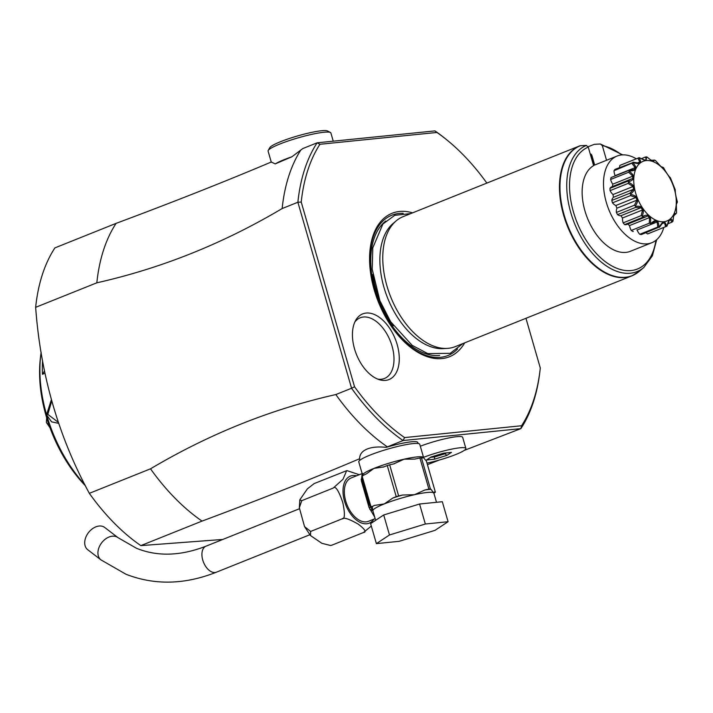 <?xml version="1.0" encoding="UTF-8"?>
<svg xmlns="http://www.w3.org/2000/svg" width="713" height="713" viewBox="0 0 713 713"><rect width="100%" height="100%" fill="white"/><g stroke="black" fill="none" stroke-linecap="round" stroke-linejoin="round"><path stroke-width="1.07" d="M371.313 526.069L363.434 532.531C366.758 532.165 365.056 529.394 358.327 524.207C349.183 518.948 343.773 517.166 342.106 518.85C344.896 519.224 345.119 513.77 342.784 502.496C338.648 490.419 335.458 485.606 333.221 488.057L343.006 479.261L346.652 470.678L314.192 483.566L307.392 488.833L299.79 499.866L301.751 500.669L299.344 507.816L304.531 526.586L310.636 531.452L310.467 535.525L321.884 543.315L330.458 545.472L331.964 545.142L330.885 545.427M363.434 532.531L331.964 545.142M342.106 518.85L310.636 531.452M333.221 488.057L301.751 500.669M346.999 470.642L359.299 474.698M375.145 518.636L368.478 521.31A23.342 13.788 -111.8 0 1 366.206 521.863A23.342 13.788 -111.8 0 1 346.313 502.932A23.342 13.788 -111.8 0 1 351.108 477.977L362.525 473.405M374.69 517.05L369.031 507.415L361.348 480.794L362.142 473.575M372.935 510.918L369.744 509.26L372.756 510.49A2.335 2.308 152.1 0 0 372.739 510.455L372.257 506.649A2.335 2.299 -56.6 0 1 370.332 506.382L370.234 506.319M383.71 514.973L419.565 504.011L442.31 501.711L448.085 521.711L434.983 530.365L399.137 541.327L376.384 543.627L370.608 523.627L383.71 514.973L389.485 534.973L425.331 524.01L419.565 504.011M425.331 524.01L448.085 521.711M376.384 543.627L389.485 534.973M389.663 464.814L393.674 463.913L404.146 459.172L414.788 459.092L419.904 457.978A35.944 4.866 -16.1 0 1 421.436 457.817L430.411 488.922A35.944 4.866 163.9 0 0 428.887 489.082L424.877 489.991L414.405 494.724L402.649 495.018L398.638 495.918A35.944 4.866 163.9 0 0 396.232 496.658L387.257 465.553A35.944 4.866 -16.1 0 1 389.663 464.814L398.638 495.918M402.649 495.018A34.081 4.608 163.9 0 0 392.89 498.004L384.245 503.939L374.316 505.437A34.081 4.608 163.9 0 0 372.257 506.649L374.316 505.437M421.436 457.817L422.096 458.254L423.281 457.238A31.746 4.296 163.9 0 0 404.146 459.172A31.746 4.296 163.9 0 0 373.986 468.388L366.518 473.797L362.061 475.919L370.903 506.533L371.892 506.408M423.62 457.657L423.281 457.238A31.746 4.296 163.9 0 1 423.62 457.657L419.77 444.324A31.746 4.296 -16.1 0 0 401.918 445.482A31.746 4.296 -16.1 0 0 370.136 455.063A31.746 4.296 163.9 0 0 358.773 461.926L362.623 475.259A31.746 4.296 163.9 0 1 373.986 468.388L383.906 466.89L387.257 465.553M383.202 467.149L383.906 466.89M392.89 498.004L396.232 496.658M370.279 506.346A2.335 2.299 -56.6 0 0 370.332 506.382L372.881 510.811A31.746 4.296 163.9 0 1 384.245 503.939A31.746 4.296 163.9 0 1 414.405 494.724A31.746 4.296 163.9 0 1 433.54 492.79L431.071 489.359A34.081 4.608 163.9 0 0 424.877 489.991M369.833 505.927L370.903 506.533L369.45 505.143L361.758 478.476L362.061 475.919M371.295 507.888A4.67 2.522 -21.2 0 0 369.031 507.415M362.195 480.009A4.67 3.485 -9.6 0 1 361.348 480.794M361.821 478.69L361.09 479.288L361.803 478.646M423.816 458.085L426.41 461.097L435.393 492.211A35.944 4.866 163.9 0 1 434.511 492.79L433.843 493.057M433.834 492.505A34.081 4.608 163.9 0 0 434.734 491.774L433.54 492.79A31.746 4.296 163.9 0 1 433.878 493.2L433.78 492.282M430.411 488.922L431.071 489.359M434.734 491.774L435.393 492.211M393.674 463.913L394.467 463.708M419.904 457.978L428.887 489.082M418.076 443.495L417.782 442.488A30.347 4.109 163.9 0 0 386.214 447.336C379.164 446.641 373.452 446.98 369.067 448.352C362.872 450.268 359.709 453.735 359.575 458.753C312.891 478.557 260.379 499.341 202.029 521.096L140.844 545.614L222.821 539.447M359.575 458.753A30.347 4.109 163.9 0 0 359.477 459.315L359.771 460.331M319.932 144.284L436.926 132.458L434.939 130.889L317.133 142.805L319.932 144.284A182.056 107.538 -111.8 0 0 301.225 202.046L354.539 386.767A182.056 107.538 -111.8 0 0 404.583 437.577L403.077 440.536L386.214 447.336M202.029 521.096A184.391 108.92 -111.8 0 1 150.523 468.815C209.355 433.887 271.127 409.137 335.832 394.556L351.571 388.255A184.391 108.92 -111.8 0 0 403.077 440.536L520.882 428.629L521.586 425.741L404.583 437.577M464.279 450.384L520.882 428.629M439.261 460.054L427.452 464.689M423.531 457.336A28.012 3.788 163.9 0 1 459.938 447.791A28.012 3.788 -16.1 0 1 465.874 448.432L462.666 437.327A28.012 3.788 163.9 0 0 456.73 436.686A28.012 3.788 163.9 0 0 420.322 446.222M335.832 394.556A184.391 108.92 68.2 0 0 387.337 446.846M301.225 202.046L297.882 202.251A184.391 108.92 -111.8 0 1 317.133 142.805L302.873 148.527L300.77 150.087A184.391 108.92 68.2 0 0 282.143 208.553L297.882 202.251L351.571 388.255L354.539 386.767M282.143 208.553C223.312 243.481 161.548 268.231 96.834 282.811A184.391 108.92 -111.8 0 1 116.094 223.365C173.58 201.922 225.308 181.476 271.279 162.011L275.218 163.901L291.92 156.78A32.673 4.421 163.9 0 0 284.282 159.605A32.673 4.421 163.9 0 0 275.218 163.901M150.523 468.815L89.339 493.334C58.457 436.534 40.57 374.53 35.65 307.33L96.834 282.811M140.844 545.614A184.391 108.92 -111.8 0 1 113.991 522.861A184.391 108.92 -111.8 0 1 89.339 493.334M116.094 223.365L54.91 247.883A184.391 108.92 -111.8 0 0 35.65 307.33M300.77 150.087L291.92 156.78M271.305 162.234L268.097 151.12A32.673 4.421 -16.1 0 1 268.222 150.461A32.673 4.421 -16.1 0 1 279.79 144.053A32.673 4.421 -16.1 0 1 330.422 132.502A32.673 4.421 -16.1 0 1 330.885 133.001L333.247 141.174M268.222 150.461L269.817 147.636A30.347 4.109 -16.1 0 1 280.557 141.691A30.347 4.109 -16.1 0 1 327.57 130.96L330.422 132.502M84.936 484.778A112.03 66.175 -111.8 0 1 46.648 414.966L46.577 414.716A112.03 66.175 -111.8 0 1 40.766 355.065A112.03 66.175 -111.8 0 1 41.149 352.24M58.742 423.37L51.568 421.846L46.648 414.966M58.413 422.417L47.833 414.378L46.577 414.716L51.398 399.61M45.035 373.238L42.441 374.272A112.03 66.175 -111.8 0 1 42.593 360.707M85.471 485.838A108.296 63.974 -111.8 0 1 40.409 357.944L40.766 355.065M46.737 418.014L46.354 422.301L46.684 417.836M50.017 427.782L46.407 422.47A70.026 41.363 -111.8 0 1 46.354 422.301M46.407 422.47L49.482 426.312M47.833 414.378L51.764 400.902M44.554 370.903L42.441 374.272M525.953 318.292L540.294 367.988A182.065 107.538 -111.8 0 1 539.973 370.858A182.065 107.538 -111.8 0 1 521.586 425.75M436.926 132.449A182.065 107.538 -111.8 0 1 447.702 140.604A182.065 107.538 -111.8 0 1 486.854 183.089M464.698 342.837A77.254 45.632 -111.8 0 1 441.98 358.559A77.254 45.632 -111.8 0 1 374.173 289.728A77.254 45.632 -111.8 0 1 399.53 211.467A77.254 45.632 -111.8 0 1 412.613 212.848M385.573 380.394A35.374 20.891 -111.8 0 1 379.583 379.762A35.374 20.891 -111.8 0 1 356.464 354.495A35.374 20.891 -111.8 0 1 355.734 320.253A35.374 20.891 -111.8 0 1 366.134 313.052A35.374 20.891 -111.8 0 1 397.177 344.566A35.374 20.891 -111.8 0 1 385.573 380.394M434.948 130.889A184.391 108.92 -111.8 0 1 446.302 139.454L447.702 140.604M539.973 370.858L539.75 372.649A184.391 108.92 -111.8 0 1 520.882 428.62M447.158 348.407L443.023 348.63A68.662 40.561 -111.8 0 1 431.793 347.062A68.662 40.561 -111.8 0 1 384.744 289.968A68.662 40.561 -111.8 0 1 392.925 223.632L396.08 220.932A70.026 41.363 68.2 0 0 390.751 297.036A70.026 41.363 68.2 0 0 447.158 348.407A70.026 41.363 68.2 0 0 448.388 348.309A70.026 41.363 68.2 0 0 455.197 346.652L631.878 275.851A70.026 41.363 -111.8 0 1 625.069 277.509A70.026 41.363 -111.8 0 1 565.382 220.718A70.026 41.363 -111.8 0 1 579.785 145.853A70.026 41.363 -111.8 0 1 579.829 145.835L580.302 145.737A69.945 41.318 68.2 0 0 570.676 232.34A69.945 41.318 68.2 0 0 639.32 271.314L643.875 267.428A67.985 40.16 -111.8 0 1 577.218 229.684A67.985 40.16 -111.8 0 1 586.327 145.434L580.302 145.737M579.829 145.835L403.103 216.654A70.026 41.363 68.2 0 0 396.08 220.932M571.318 149.249L579.749 145.871M588.118 146.735L594.375 144.311L600.399 144.008L602.325 145.666L606.54 160.282M600.399 144.008L622.716 154.881M663.812 227.447A46.684 27.575 -111.8 0 1 651.798 242.723L630.426 251.288A46.684 27.575 -111.8 0 1 625.889 252.393A46.684 27.575 -111.8 0 1 586.754 216.378A46.684 27.575 -111.8 0 1 593.599 165.639L588.252 147.092L586.327 145.434M590.248 154.008A60.685 35.846 -111.8 0 1 590.934 154.053L591.942 155.568L594.678 165.033M594.526 165.095L591.505 154.614M651.798 242.723A46.684 27.575 -111.8 0 1 606.282 202.242A46.684 27.575 68.2 0 1 617.066 156.058L593.555 165.478M636.308 158.812A46.684 27.575 68.2 0 0 617.066 156.058M641.504 158.616L645.523 157.003L646.281 159.837L644.543 160.015L639.169 157.662A36.969 21.836 68.2 0 0 638.919 157.769C642.36 163.188 640.417 164.774 633.064 162.511A36.969 21.836 68.2 0 0 632.886 162.76C637.868 168.277 636.682 170.995 629.356 170.915A36.969 21.836 68.2 0 0 629.276 171.272C635.515 176.084 635.247 179.614 628.483 181.851A36.969 21.836 68.2 0 0 628.51 182.278C635.595 185.683 636.281 189.596 630.568 194.016A36.969 21.836 68.2 0 0 630.693 194.462C638.099 195.897 639.65 199.729 635.336 205.941A36.969 21.836 68.2 0 0 635.55 206.342C642.725 205.513 644.953 208.793 642.235 216.173A36.969 21.836 68.2 0 0 642.511 216.494C648.919 213.365 651.548 215.7 650.416 223.49A36.969 21.836 68.2 0 0 650.719 223.686C655.924 218.499 658.652 219.613 658.901 227.01A36.969 21.836 68.2 0 0 659.204 227.064C661.521 223.472 663.054 221.77 663.812 221.957C664.668 221.609 665.621 223.062 666.664 226.306A36.969 21.836 68.2 0 0 666.922 226.199C669.008 218.561 670.951 216.984 672.769 221.458A36.969 21.836 68.2 0 0 672.947 221.217L673.625 215.959L676.485 213.062A36.969 21.836 68.2 0 0 676.566 212.706L676.298 204.373L677.35 202.118A36.969 21.836 68.2 0 0 677.323 201.69C675.772 196.075 675.086 192.162 675.273 189.952A36.969 21.836 68.2 0 0 675.14 189.506L670.496 178.036A36.969 21.836 68.2 0 0 670.282 177.626C668.642 176.236 666.414 172.956 663.598 167.796A36.969 21.836 68.2 0 0 663.322 167.475L660.942 166.584L655.416 160.478A36.969 21.836 68.2 0 0 655.113 160.282L650.969 160.184L646.932 156.958A36.969 21.836 68.2 0 0 646.638 156.913L646.04 160.398C645.417 160.657 643.126 159.748 639.169 157.662L620.675 165.077A36.969 21.836 68.2 0 0 619.882 165.425A9.251 5.463 68.2 0 0 619.579 167.546M633.064 162.511L614.98 169.391A36.969 21.836 68.2 0 0 614.018 170.719A9.251 5.463 68.2 0 0 615.096 175.656A33.048 19.518 68.2 0 0 614.945 175.977M611.558 177.35A9.251 5.463 68.2 0 0 611.308 177.439A9.251 5.463 68.2 0 0 611.059 177.546A36.969 21.836 68.2 0 0 610.613 179.471A9.251 5.463 68.2 0 0 612.743 184.186A33.048 19.518 68.2 0 0 612.565 186.503M609.963 188.33L627.984 181.111L630.845 179.186L611.656 186.877A9.251 5.463 68.2 0 0 609.963 188.33A36.969 21.836 68.2 0 0 610.087 190.629A9.251 5.463 68.2 0 0 613.011 194.551A33.048 19.518 68.2 0 0 613.492 197.287A9.251 5.463 68.2 0 0 611.807 200.451A36.969 21.836 68.2 0 0 612.494 202.84A9.251 5.463 68.2 0 0 615.863 205.496A33.048 19.518 68.2 0 0 616.941 208.169A9.251 5.463 68.2 0 0 616.389 212.447A36.969 21.836 68.2 0 0 617.547 214.64A9.251 5.463 68.2 0 0 620.952 215.709A33.048 19.518 68.2 0 0 622.502 218A9.251 5.463 68.2 0 0 623.144 222.866A36.969 21.836 68.2 0 0 624.641 224.595A9.251 5.463 68.2 0 0 626.798 224.461L645.933 216.797L642.663 217.367L642.511 216.494M627.788 224.069A33.048 19.518 68.2 0 0 629.508 225.584A9.251 5.463 68.2 0 0 631.255 230.451A36.969 21.836 68.2 0 0 632.912 231.511A9.251 5.463 68.2 0 0 633.099 231.44A9.251 5.463 68.2 0 0 633.287 231.36M636.878 229.925A33.048 19.518 68.2 0 0 637.101 230.005A9.251 5.463 68.2 0 0 639.757 234.292A36.969 21.836 68.2 0 0 641.361 234.559L659.204 227.064M646.005 232.696A9.251 5.463 68.2 0 0 647.609 233.926A36.969 21.836 68.2 0 0 648.179 233.712L666.931 226.164M619.882 165.425L638.919 157.769M645.523 157.003L646.638 156.913M650.247 159.641L653.723 161.521L653.973 160.051L655.113 160.282M651.994 160.835L653.973 160.051M661.254 166.797L663.322 167.475M677.35 202.118L676.272 204.569M676.485 213.062L673.919 214.791M675.826 214.016L674.641 213.196L673.491 216.779M667.983 223.739L671.904 222.171L670.496 219.657L669.133 220.754L666.922 226.199M672.769 221.458L671.904 222.171M647.609 233.926L665.639 226.698L664.427 222.706L662.252 223.57M666.664 226.306L665.639 226.698M664.427 222.706L662.689 222.875L659.391 227.331M639.757 234.292L657.778 227.073L657.154 221.966L637.101 230.005M658.901 227.01L657.778 227.073M657.154 221.966L655.247 221.199L650.933 224.292L650.719 223.686M631.255 230.451L649.285 223.231L649.561 217.545L629.508 225.584M650.416 223.49L649.285 223.231M649.561 217.545L647.716 215.914L645.933 216.797M624.641 224.595L642.663 217.367M623.144 222.866L641.165 215.638L642.556 209.961L622.502 218M642.235 216.173L641.165 215.638M642.556 209.961L641.005 207.67L620.952 215.709M617.547 214.64L635.577 207.412L635.55 206.342M641.005 207.67L635.577 207.412M616.389 212.447L634.41 205.219L636.994 200.13L616.941 208.169M635.336 205.941L634.41 205.219M636.994 200.13L635.916 197.465L615.863 205.496M612.494 202.84L630.524 195.62L630.693 194.462M635.916 197.465L630.524 195.62M611.807 200.451L629.837 193.232L633.545 189.248L613.492 197.287M630.568 194.016L629.837 193.232M633.545 189.248L633.064 186.512L613.011 194.551M610.087 190.629L628.117 183.401L628.51 182.278M633.064 186.512L628.117 183.401M628.483 181.851L627.984 181.111M630.845 179.186L632.618 178.615L632.796 176.156L612.743 184.186M610.613 179.471L628.643 172.252L629.276 171.272M632.796 176.156L628.643 172.252M611.059 177.546L629.089 170.327L611.308 177.439M629.356 170.915L629.089 170.327L634.329 169.525L635.149 167.626L615.096 175.656M614.018 170.719L632.886 162.76M635.149 167.626L632.039 163.5M633.01 162.172L638.465 163.063L639.828 161.958L637.609 162.849M639.828 161.958L637.903 158.206M646.192 160.568A32.121 18.975 68.2 0 0 635.648 193.098A32.121 18.975 68.2 0 0 663.839 221.725A32.121 18.975 68.2 0 0 674.382 189.186A32.121 18.975 68.2 0 0 646.192 160.568M377.64 379.084A32.673 19.304 68.2 0 0 381.339 379.236A32.673 19.304 68.2 0 0 392.061 346.135A32.673 19.304 68.2 0 0 363.38 317.018A32.673 19.304 68.2 0 0 354.807 322.089M465.874 448.432A28.012 3.788 -16.1 0 1 426.998 463.111M451.463 452.381L443.531 453.183L431.026 457.006L426.454 460.019L434.386 459.217L446.899 455.393L451.463 452.381L450.509 452.47M446.899 455.393L445.055 453.726L446.213 452.96M434.386 459.217L434.627 456.908L445.055 453.726L444.867 453.094M426.454 460.019L431.427 456.864M434.369 455.999L434.627 456.908L430.759 457.3M87.708 549.705A14.002 9.804 -52.5 0 1 87.69 533.716A14.002 9.804 -52.5 0 1 103.144 526.559A14.002 9.804 -52.5 0 1 104.766 527.495L117.993 537.647A14.002 9.804 -52.5 0 0 116.362 536.72A14.002 9.804 -52.5 0 0 100.907 543.867A14.002 9.804 -52.5 0 0 100.925 559.857L87.708 549.705M373.879 519.144A25.338 14.964 -111.8 0 1 366.758 523.761A25.338 14.964 -111.8 0 1 344.513 501.186A25.338 14.964 -111.8 0 1 352.828 475.518A25.338 14.964 -111.8 0 1 356.518 475.812M457.55 349.014A75.551 44.634 -111.8 0 1 440.625 357.293A75.551 44.634 68.2 0 1 374.307 289.977A75.551 44.634 68.2 0 1 399.102 213.445A75.551 44.634 -111.8 0 1 403.175 213.321M385.786 221.03A73.412 43.368 68.2 0 0 379.066 301.617A73.412 43.368 68.2 0 0 439.529 355.457A73.412 43.368 -111.8 0 0 439.645 355.448M372.819 274.353A71.657 42.325 68.2 0 0 393.433 325.823M588.252 147.092A65.73 38.823 68.2 0 0 589.491 245.165A65.73 38.823 68.2 0 0 655.915 240.334M621.7 154.944A65.73 38.823 68.2 0 0 602.325 145.666M635.666 273.935A70.026 41.363 -111.8 0 1 631.878 275.851L639.32 271.314M309.825 534.75L216.404 572.191A14.002 8.271 -111.8 0 1 211.921 572.004A14.002 8.271 -111.8 0 1 202.439 558.84A14.002 8.271 -111.8 0 1 205.986 546.185C180.558 556.042 157.395 556.737 136.495 548.288L117.993 537.647M299.79 499.866L299.344 507.816M304.531 526.586L310.467 535.525M330.458 545.472L330.975 545.418M346.652 470.678L347.169 470.633M375.626 520.312L372.881 510.811M436.508 502.3L433.878 493.2M410.822 213.561L394.726 215.335L382.908 224.016L372.783 247.857L372.213 269.22L379.842 300.61L390.626 321.688L412.159 345.35L427.782 353.612L450.215 353.318L462.915 343.559M643.875 267.428L652.377 255.807L656.7 239.684M450.99 452.47L443.343 453.245M443.424 453.227L431.196 456.971M362.659 476.026L362.623 475.259M299.415 508.752L205.986 546.185M216.404 572.191C184.738 584.713 154.587 585.4 125.951 574.232L100.925 559.857"/></g></svg>
